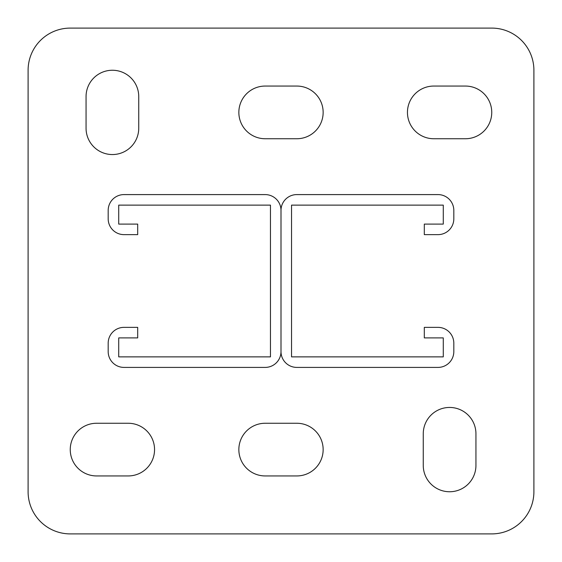 <?xml version="1.0" encoding="UTF-8"?>
<svg xmlns="http://www.w3.org/2000/svg" width="562" height="562" viewBox="0 0 562 562"><rect width="100%" height="100%" fill="white"/><g stroke="black" fill="none" stroke-linecap="round" stroke-linejoin="round"><path stroke-width="0.84" d="M449.6 491.75A26.344 26.344 0 0 0 475.944 465.406L475.944 433.794A26.344 26.344 0 0 0 449.6 407.45A26.344 26.344 0 0 0 423.256 433.794L423.256 465.406A26.344 26.344 0 0 0 449.6 491.75M112.4 154.55A26.344 26.344 0 0 0 138.744 128.206L138.744 96.594A26.344 26.344 0 0 0 112.4 70.25A26.344 26.344 0 0 0 86.056 96.594L86.056 128.206A26.344 26.344 0 0 0 112.4 154.55M491.75 28.1L70.25 28.1A42.15 42.15 0 0 0 28.1 70.25L28.1 491.75A42.15 42.15 0 0 0 70.25 533.9L491.75 533.9A42.15 42.15 0 0 0 533.9 491.75L533.9 70.25A42.15 42.15 0 0 0 491.75 28.1M296.806 475.944A26.344 26.344 0 0 0 323.15 449.6A26.344 26.344 0 0 0 296.806 423.256L265.194 423.256A26.344 26.344 0 0 0 238.85 449.6A26.344 26.344 0 0 0 265.194 475.944L296.806 475.944M128.206 475.944A26.344 26.344 0 0 0 154.55 449.6A26.344 26.344 0 0 0 128.206 423.256L96.594 423.256A26.344 26.344 0 0 0 70.25 449.6A26.344 26.344 0 0 0 96.594 475.944L128.206 475.944M296.806 138.744A26.344 26.344 0 0 0 323.15 112.4A26.344 26.344 0 0 0 296.806 86.056L265.194 86.056A26.344 26.344 0 0 0 238.85 112.4A26.344 26.344 0 0 0 265.194 138.744L296.806 138.744M465.406 138.744A26.344 26.344 0 0 0 491.75 112.4A26.344 26.344 0 0 0 465.406 86.056L433.794 86.056A26.344 26.344 0 0 0 407.45 112.4A26.344 26.344 0 0 0 433.794 138.744L465.406 138.744M123.991 224.097L118.722 224.097L118.722 205.13L270.462 205.13L270.462 356.87L118.722 356.87L118.722 337.903L137.69 337.903L137.69 327.365L123.991 327.365A15.806 15.806 0 0 0 108.185 343.171L108.185 351.601A15.806 15.806 0 0 0 123.991 367.408L265.194 367.408A15.806 15.806 0 0 0 281 351.601L281 210.399A15.806 15.806 0 0 0 265.194 194.593L123.991 194.593A15.806 15.806 0 0 0 108.185 210.399L108.185 218.829A15.806 15.806 0 0 0 123.991 234.635L137.69 234.635L137.69 224.097L123.991 224.097M443.278 224.097L424.31 224.097L424.31 234.635L438.009 234.635A15.806 15.806 0 0 0 453.815 218.829L453.815 210.399A15.806 15.806 0 0 0 438.009 194.593L296.806 194.593A15.806 15.806 0 0 0 281 210.399L281 351.601A15.806 15.806 0 0 0 296.806 367.408L438.009 367.408A15.806 15.806 0 0 0 453.815 351.601L453.815 343.171A15.806 15.806 0 0 0 438.009 327.365L424.31 327.365L424.31 337.903L443.278 337.903L443.278 356.87L291.538 356.87L291.538 205.13L443.278 205.13L443.278 224.097"/></g></svg>
